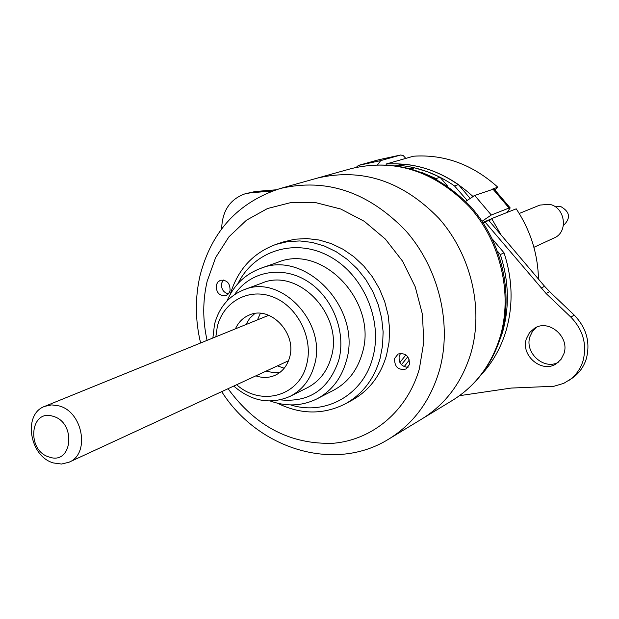 <?xml version="1.0" encoding="UTF-8"?>
<svg xmlns="http://www.w3.org/2000/svg" width="619" height="619" viewBox="0 0 619 619"><rect width="100%" height="100%" fill="white"/><g stroke="black" fill="none" stroke-linecap="round" stroke-linejoin="round"><path stroke-width="0.93" d="M470.897 353.201C483.834 308.757 471.183 254.742 438.948 218.406C402.659 181.081 362.123 167.641 317.338 178.102C362.123 167.641 402.659 181.081 438.948 218.406C471.183 254.742 483.834 308.757 470.897 353.201C461.991 382.279 445.657 404.192 421.895 418.955C445.657 404.192 461.991 382.279 470.897 353.201M480.932 375.075C492.523 362.68 500.91 347.886 506.079 330.693C513.344 305.299 512.664 279.355 504.044 252.846L500.307 254.533L497.583 251.314M497.289 346.702L502.388 332.751C509.661 307.241 508.973 281.165 500.307 254.533M504.044 252.846L492.353 239.035M507.069 212.464L510.195 207.945L509.05 208.038L491.3 215.017L482.093 221.246M465.72 201.392L474.727 195.472L494.016 188.919L510.195 207.945M491.486 218.77L482.921 222.469M447.761 186.327L440.109 177.274L436.078 178.566L421.609 172.361M436.898 179.541L436.078 178.566M405.816 158.394L403.271 155.624L400.772 154.982L380.708 160.607L377.745 164.577M356.304 167.292L358.486 165.397L379.091 159.671M410.567 168.693L414.598 167.842L411.186 168.871M440.109 177.274L427.528 171.757L414.598 167.842M401.421 364.692L407.836 356.745M399.874 362.479L405.948 354.865M409.399 359.91L404.161 366.665M408.029 367.338C401.522 366.68 398.574 362.935 399.17 356.111L400.648 353.287M409.43 364.614L405.994 369.017C398.296 370.502 394.481 366.99 394.566 358.494L398.118 354.006C405.778 352.637 409.554 356.165 409.43 364.614M228.411 293.94C223.297 292.462 221.037 288.887 221.633 283.208L223.327 279.981M230.044 290.783L228.558 293.77L225.997 295.588C219.343 296.153 216.101 292.663 216.271 285.119L217.787 282.086L220.41 280.26C227.034 279.773 230.245 283.285 230.044 290.783M280.268 372.143L273.234 372.599L266.131 371.098M235.437 328.836C238.416 322.228 243.058 317.617 249.372 314.994C270.248 305.314 296.973 333.169 289.638 357.264C287.309 365.651 282.589 371.609 275.47 375.129C269.25 377.946 262.704 378.186 255.848 375.849M243.971 289.762L261.922 283.1C298.404 267.16 344.249 315.551 331.235 357.194C327.219 371.346 319.257 381.521 307.341 387.734L290.218 396.299C302.281 390.009 310.336 379.671 314.375 365.287C327.49 322.94 280.91 273.598 243.971 289.762C228.782 295.936 218.964 307.465 214.514 324.371L212.874 338.005M260.537 268.422L277.846 262.263C322.731 243.337 378.402 302.498 362.247 353.294C357.333 370.317 347.731 382.658 333.44 390.334L317.121 398.775C331.591 391.007 341.301 378.472 346.253 361.171C362.548 309.531 305.979 249.233 260.537 268.422C245.023 274.287 233.82 285.166 226.949 301.051M275.95 244.404L283.092 241.998L294.729 239.228L306.846 238.547L319.141 240.017L331.289 243.6L342.996 249.233L353.936 256.784L363.825 266.062L372.398 276.825L379.424 288.802L384.716 301.677L388.128 315.11L389.591 328.743L389.049 342.222L386.55 355.19C380.53 375.741 368.963 390.79 351.824 400.331L345.193 403.913C362.417 394.318 374.046 379.176 380.081 358.478L382.588 345.417L383.122 331.846L381.644 318.112L378.194 304.579L372.862 291.611L365.79 279.54L357.155 268.685L347.205 259.338L336.194 251.732L324.426 246.045L312.2 242.431L299.836 240.946L287.649 241.619L275.95 244.404C252.962 252.939 237.735 269.567 230.253 294.288M245.929 324.573L249.681 318.359L254.827 313.531M284.198 368.243L277.451 365.86M257.489 319.876L260.359 313.322M471.972 196.896L474.464 195.573M493.057 188.88L497.8 187.178L494.891 189.94M472.684 196.208C446.732 172.74 417.848 162.023 386.047 164.05L413.484 156.205C444.481 154.177 472.591 164.507 497.8 187.178M386.194 164.693L386.047 164.05M538.476 279.092C537.857 253.705 530.437 230.283 516.215 208.82L491.664 218.6L501.104 234.98M489.196 220.929L491.664 218.6M49.303 457.062C72.408 465.426 76.609 422.46 53.11 416.316C29.952 408.393 26.176 450.864 49.303 457.062M58.975 405.878C82.915 411.705 90.328 453.982 68.995 462.231L61.536 464.041L53.598 462.973C29.441 456.706 22.624 413.933 44.738 406.35L51.648 404.896L58.975 405.878M533.903 247.306L554.167 237.944C568.706 232.14 565.224 207.017 549.455 204.316L539.9 205.075L519.225 213.485M563.406 225.486C570.989 218.19 570.06 211.845 560.613 206.46L555.305 206.839M459.515 395.688L511.101 388.074L553.943 386.264L563.747 383.354L572.204 378.17C578.958 373.466 583.655 367.052 586.278 358.927C590.549 342.524 586.533 327.915 574.239 315.11L549.602 291.619L546.09 293.499L484.994 221.95L483.501 223.358M568.822 380.484C575.6 375.756 580.312 369.319 582.943 361.156C587.23 344.667 583.191 329.989 570.842 317.121L546.09 293.499M526.382 338.732C520.393 355.67 542.236 373.83 556.489 363.601L561.062 359.322L563.94 353.619C569.937 337.015 548.921 318.87 534.63 328.163L529.524 332.612L526.382 338.732M536.464 327.25L532.479 331.382L529.957 336.643C524.347 352.575 543.706 370.348 558.145 362.386M541.037 288.137L544.573 286.28L549.602 291.619M544.573 286.28L488.786 220.441L484.994 221.95M467.074 200.332L454.501 185.932C437.099 173.939 418.537 167.06 398.814 165.304L396.725 165.753M469.96 198.219L458.424 184.601L454.501 185.932M458.424 184.601C441.099 172.67 422.615 165.838 402.969 164.097L398.814 165.304M402.969 164.097L395.82 165.621M272.352 191.031L250.687 192.788L245.225 193.755C230.067 199.094 222.213 210.793 221.656 228.86M275.834 189.824L255.368 191.495L245.225 193.755M466.084 201.105L466.78 200.44M500.16 336.782C512.834 293.886 500.74 241.905 469.612 206.994C434.553 171.13 395.262 158.286 351.731 168.469C396.121 158.224 435.768 170.945 470.688 206.645C501.7 241.271 513.77 292.679 501.104 335.715C492.337 364.073 476.104 385.637 452.412 400.408C475.524 386.055 491.44 364.846 500.16 336.782M491.3 215.017L474.727 195.472M509.05 208.038L492.825 188.957M380.708 160.607L358.486 165.397M400.625 155.021L378.797 159.741M207.071 340.365C202.63 320.271 202.653 300.602 207.141 281.359L215.629 257.581L228.929 236.837L246.486 220.186L267.509 208.526L291.015 202.545L315.845 202.668L340.721 209.013L364.312 221.331L385.343 239.058L402.636 261.264L415.217 286.775L422.398 314.189L423.798 342.005L419.396 368.707C407.48 410.745 372.77 439.877 333.347 443.258C290.791 444.721 255.693 426.53 228.055 388.701M200.602 342.996C195.147 320.124 194.977 297.584 200.092 275.393C211.59 231.158 238.292 202.196 280.198 188.509C326.29 177.754 368.15 191.836 405.77 230.755C439.188 268.638 452.45 324.859 439.25 370.967C430.159 401.12 413.384 423.798 388.925 438.979L452.412 400.408M236.659 384.724C260.978 406.714 299.287 396.268 306.66 364.429C313.601 338.74 297.948 306.9 273.668 297.236C249.48 287.185 223.219 301.376 217.277 326.832L215.853 336.798M280.306 399.866C309.252 402.667 328.728 389.483 338.732 360.32C346.493 331.799 332.38 296.54 306.923 280.933C281.552 265.118 249.821 271.517 234.593 294.574M290.682 404.919C325.416 415.937 363.136 395.084 372.746 357.643C383.192 320.379 363.229 274.085 328.944 256.073C294.783 237.673 254.123 250.718 237.99 283.533M574.239 315.11L570.842 317.121M255.368 191.495L250.687 192.788M351.731 168.469L280.198 188.509M378.944 159.702L400.772 154.982M221.71 391.634C257.852 448.914 334.407 473.148 388.925 438.979M277.544 403.232C300.71 414.653 323.265 414.877 345.193 403.913M270.348 401.027C286.651 406.853 302.242 406.103 317.121 398.775M233.742 386.07C251.616 401.437 270.441 404.841 290.218 396.299M288.516 360.753L68.995 462.231M268.778 315.288L44.738 406.35"/></g></svg>
